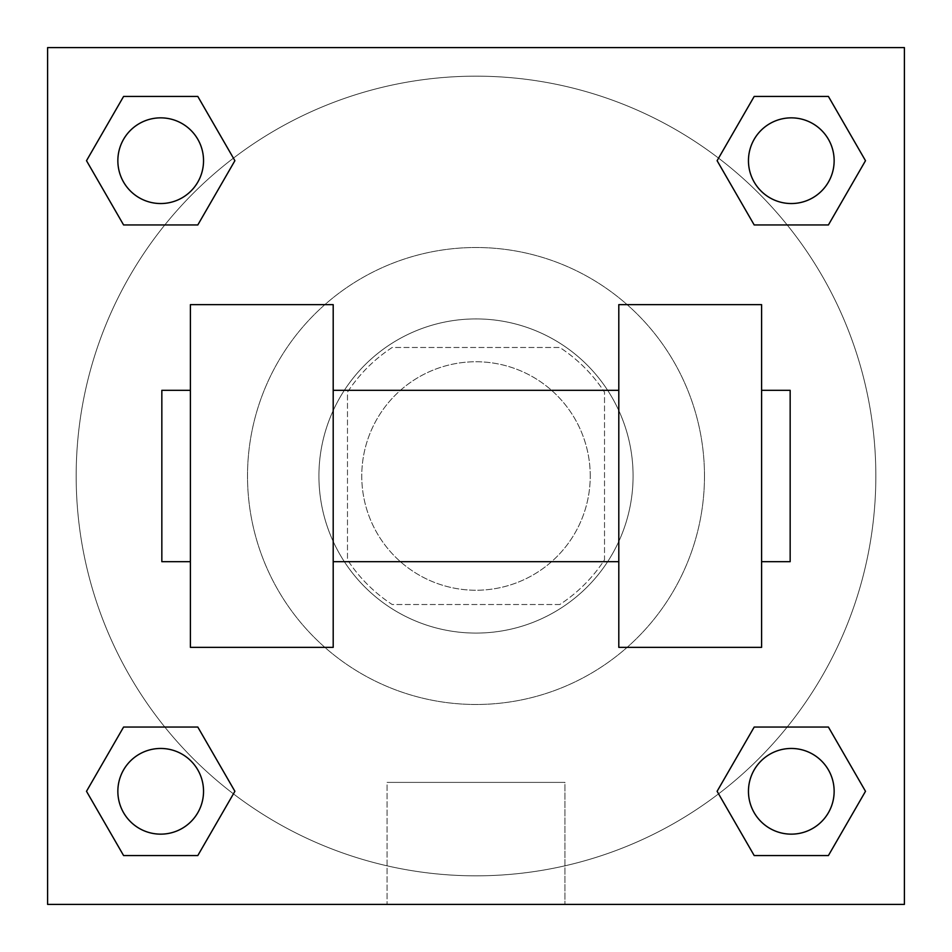 <?xml version="1.0" encoding="UTF-8"?>
<svg xmlns="http://www.w3.org/2000/svg" width="952" height="952" viewBox="0 0 952 952"><rect width="100%" height="100%" fill="white"/><g stroke="black" fill="none" stroke-linecap="round" stroke-linejoin="round"><path stroke-width="0.71" stroke-dasharray="4.76 3.57" d="M590.24 476A114.24 114.24 0 0 0 418.88 377.063A114.24 114.24 0 0 0 418.88 574.937A114.24 114.24 0 0 0 590.24 476A114.24 114.24 0 0 0 418.88 377.063A114.24 114.24 0 0 0 418.88 574.937A114.24 114.24 0 0 0 590.24 476M559.8 604.52L392.2 604.52A153.427 153.427 0 0 1 347.48 559.8L347.48 392.2A153.427 153.427 0 0 1 392.2 347.48L559.8 347.48A153.427 153.427 0 0 1 604.52 392.2L604.52 559.8A153.427 153.427 0 0 1 559.8 604.52L392.2 604.52A153.427 153.427 0 0 1 347.48 559.8L347.48 392.2A153.427 153.427 0 0 1 392.2 347.48L559.8 347.48A153.427 153.427 0 0 1 604.52 392.2L604.52 559.8A153.427 153.427 0 0 1 559.8 604.52M476 318.92A157.08 157.08 0 0 1 612.041 554.54A157.08 157.08 0 0 1 339.959 554.54A157.08 157.08 0 0 1 476 318.92A157.08 157.08 0 0 0 318.92 476A157.08 157.08 0 0 0 476 633.08A157.08 157.08 0 0 0 633.08 476A157.08 157.08 0 0 0 476 318.92M704.48 476A228.48 228.48 0 0 0 361.76 278.127A228.48 228.48 0 0 0 361.76 673.873A228.48 228.48 0 0 0 704.48 476A228.48 228.48 0 0 0 361.76 278.127A228.48 228.48 0 0 0 361.76 673.873A228.48 228.48 0 0 0 704.48 476M164.791 224.958L123.593 224.958L164.791 224.958L123.593 224.958L86.501 160.698L123.593 96.438L197.802 96.438L234.894 160.698L197.802 224.958L234.894 160.698L197.802 224.958L234.894 160.698L197.802 96.438L234.894 160.698M197.802 727.042L234.894 791.302L197.802 727.042L234.894 791.302L197.802 727.042L234.894 791.302L197.802 855.562L123.593 855.562L86.501 791.302L123.593 727.042L164.791 727.042M47.6 904.4L47.6 47.6L904.4 47.6L904.4 904.4L47.6 904.4L47.6 47.6L904.4 47.6L904.4 904.4L47.6 904.4L47.6 47.6L904.4 47.6L904.4 904.4L47.6 904.4L47.6 47.6L904.4 47.6L904.4 904.4L47.6 904.4M754.198 224.958L717.106 160.698L754.198 224.958L717.106 160.698L754.198 224.958L717.106 160.698L754.198 96.438L828.407 96.438L865.499 160.698L828.407 224.958L787.209 224.958M717.106 791.302L754.198 727.042L717.106 791.302L754.198 727.042L717.106 791.302L754.198 855.562L717.106 791.302L754.198 855.562L717.106 791.302L754.198 855.562L828.407 855.562L754.198 855.562L828.407 855.562L865.499 791.302L828.407 855.562M787.209 727.042L828.407 727.042L787.209 727.042L828.407 727.042L865.499 791.302M515.27 47.6L436.73 47.6L515.27 47.624M875.84 476A399.84 399.84 0 0 0 276.08 129.734A399.84 399.84 0 0 0 276.08 822.266A399.84 399.84 0 0 0 875.84 476A399.84 399.84 0 0 0 276.08 129.734A399.84 399.84 0 0 0 276.08 822.266A399.84 399.84 0 0 0 875.84 476M203.538 791.302A42.84 42.84 0 0 0 139.278 754.198A42.84 42.84 0 0 0 139.278 828.407A42.84 42.84 0 0 0 203.538 791.302A42.84 42.84 0 0 0 139.278 754.198A42.84 42.84 0 0 0 139.278 828.407A42.84 42.84 0 0 0 203.538 791.302A42.84 42.84 0 0 0 139.278 754.198A42.84 42.84 0 0 0 139.278 828.407A42.84 42.84 0 0 0 203.538 791.302A42.84 42.84 0 0 0 139.278 754.198A42.84 42.84 0 0 0 139.278 828.407A42.84 42.84 0 0 0 203.538 791.302A42.84 42.84 0 0 0 139.278 754.198A42.84 42.84 0 0 0 139.278 828.407A42.84 42.84 0 0 0 203.538 791.302M203.538 160.698A42.84 42.84 0 0 0 139.278 123.593A42.84 42.84 0 0 0 139.278 197.802A42.84 42.84 0 0 0 203.538 160.698A42.84 42.84 0 0 0 139.278 123.593A42.84 42.84 0 0 0 139.278 197.802A42.84 42.84 0 0 0 203.538 160.698A42.84 42.84 0 0 0 139.278 123.593A42.84 42.84 0 0 0 139.278 197.802A42.84 42.84 0 0 0 203.538 160.698A42.84 42.84 0 0 0 139.278 123.593A42.84 42.84 0 0 0 139.278 197.802A42.84 42.84 0 0 0 203.538 160.698A42.84 42.84 0 0 0 139.278 123.593A42.84 42.84 0 0 0 139.278 197.802A42.84 42.84 0 0 0 203.538 160.698M834.142 160.698A42.84 42.84 0 0 0 769.882 123.593A42.84 42.84 0 0 0 769.882 197.802A42.84 42.84 0 0 0 834.142 160.698A42.84 42.84 0 0 0 769.882 123.593A42.84 42.84 0 0 0 769.882 197.802A42.84 42.84 0 0 0 834.142 160.698A42.84 42.84 0 0 0 769.882 123.593A42.84 42.84 0 0 0 769.882 197.802A42.84 42.84 0 0 0 834.142 160.698A42.84 42.84 0 0 0 769.882 123.593A42.84 42.84 0 0 0 769.882 197.802A42.84 42.84 0 0 0 834.142 160.698A42.84 42.84 0 0 0 769.882 123.593A42.84 42.84 0 0 0 769.882 197.802A42.84 42.84 0 0 0 834.142 160.698M748.462 791.302A42.84 42.84 0 0 1 812.722 754.198A42.84 42.84 0 0 1 812.722 828.407A42.84 42.84 0 0 1 748.462 791.302A42.84 42.84 0 0 1 812.722 754.198A42.84 42.84 0 0 1 812.722 828.407A42.84 42.84 0 0 1 748.462 791.302M564.929 904.4L387.071 904.4L564.929 904.4L387.071 904.4L564.929 904.4L564.929 782.389L387.071 782.389L564.929 782.389L564.929 904.4M47.6 476L47.6 436.73L47.624 476M904.4 476L904.4 436.73L904.376 476M834.142 791.302A42.84 42.84 0 0 0 769.882 754.198A42.84 42.84 0 0 0 769.882 828.407A42.84 42.84 0 0 0 834.142 791.302A42.84 42.84 0 0 0 769.882 754.198A42.84 42.84 0 0 0 769.882 828.407A42.84 42.84 0 0 0 834.142 791.302A42.84 42.84 0 0 0 769.882 754.198A42.84 42.84 0 0 0 769.882 828.407A42.84 42.84 0 0 0 834.142 791.302M234.894 791.302L197.802 855.562L234.894 791.302L197.802 855.562L123.593 855.562L86.501 791.302L123.593 727.042M197.802 855.562L123.593 855.562L86.501 791.302M717.106 160.698L754.198 96.438L717.106 160.698L754.198 96.438L828.407 96.438L865.499 160.698L828.407 224.958M754.198 96.438L828.407 96.438L865.499 160.698M86.501 160.698L123.593 224.958L86.501 160.698L123.593 224.958L86.501 160.698L123.593 96.438L197.802 96.438L123.593 96.438L86.501 160.698L123.593 96.438M904.376 436.73L904.376 515.27L904.4 436.73M387.071 782.389L564.929 782.389L387.071 782.389L387.071 904.4L387.071 782.389M47.6 515.27L47.624 436.73L47.6 515.27M190.4 304.64L333.2 304.64L333.2 647.36L190.4 647.36L190.4 304.64M618.8 304.64L618.8 647.36L761.6 647.36L761.6 304.64L618.8 304.64M618.8 476L618.8 390.32L618.8 476M333.2 476L333.2 390.32L333.2 476M761.6 476L761.6 390.32L761.6 476M790.16 390.32L790.16 561.68M190.4 476L190.4 561.68L190.4 476M161.84 561.68L161.84 390.32"/><path stroke-width="1.43" d="M234.894 160.698L197.802 224.958L123.593 224.958L86.501 160.698L123.593 96.438L197.802 96.438L234.894 160.698L197.802 224.958L164.791 224.958M164.791 727.042L197.802 727.042L234.894 791.302L197.802 855.562L123.593 855.562L86.501 791.302L123.593 727.042L197.802 727.042M787.209 224.958L754.198 224.958L717.106 160.698L754.198 96.438L828.407 96.438L865.499 160.698L828.407 224.958L754.198 224.958M717.106 791.302L754.198 727.042L828.407 727.042L865.499 791.302L828.407 855.562L754.198 855.562L717.106 791.302L754.198 727.042L787.209 727.042M754.198 727.042L828.407 727.042L754.198 727.042M828.407 855.562L754.198 855.562L828.407 855.562L865.499 791.302M834.142 791.302A42.84 42.84 0 0 0 769.882 754.198A42.84 42.84 0 0 0 769.882 828.407A42.84 42.84 0 0 0 834.142 791.302M197.802 855.562L123.593 855.562L197.802 855.562L234.894 791.302M203.538 791.302A42.84 42.84 0 0 0 139.278 754.198A42.84 42.84 0 0 0 139.278 828.407A42.84 42.84 0 0 0 203.538 791.302M754.198 96.438L828.407 96.438L754.198 96.438L717.106 160.698M834.142 160.698A42.84 42.84 0 0 0 769.882 123.593A42.84 42.84 0 0 0 769.882 197.802A42.84 42.84 0 0 0 834.142 160.698M123.593 96.438L197.802 96.438L123.593 96.438L86.501 160.698M197.802 224.958L123.593 224.958L197.802 224.958M203.538 160.698A42.84 42.84 0 0 0 139.278 123.593A42.84 42.84 0 0 0 139.278 197.802A42.84 42.84 0 0 0 203.538 160.698M904.4 47.6L904.4 904.4L47.6 904.4L47.6 47.6L904.4 47.6M86.501 791.302L123.593 727.042M865.499 160.698L828.407 224.958M618.8 304.64L618.8 647.36L761.6 647.36L761.6 304.64L618.8 304.64M333.2 647.36L333.2 304.64L190.4 304.64L190.4 647.36L333.2 647.36M761.6 561.68L790.16 561.68L790.16 390.32L761.6 390.32M190.4 390.32L161.84 390.32L161.84 561.68L190.4 561.68M618.8 390.32L333.2 390.32M618.8 561.68L333.2 561.68"/></g></svg>
